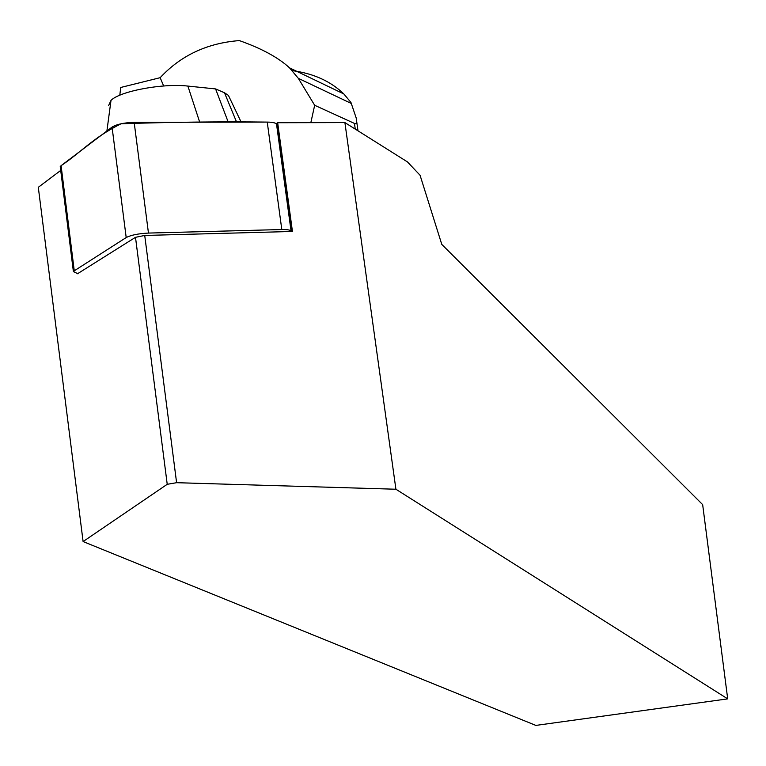 <?xml version="1.0" encoding="UTF-8"?>
<svg xmlns="http://www.w3.org/2000/svg" width="766" height="766" viewBox="0 0 766 766"><rect width="100%" height="100%" fill="white"/><g stroke="black" fill="none" stroke-linecap="round" stroke-linejoin="round"><path stroke-width="1.15" d="M291.195 231.495C291.042 230.097 287.911 229.446 281.802 229.532L148.46 233.075C138.426 233.582 131.005 235.076 126.199 237.556L74.264 270.81L73.392 271.595L78.027 273.797M60.294 166.509L60.39 167.831L60.236 166.605L61.088 165.686L112.056 127.099C116.786 124.245 124.159 122.656 134.165 122.349L267.248 122.091C273.673 122.177 276.813 123.144 276.65 124.973C276.622 123.096 273.462 122.129 267.19 122.091C220.57 121.526 171.871 122.091 121.076 123.766C92.629 137.918 80.803 152.539 61.088 165.686L74.264 270.81M83.101 541.562L535.846 725.412L727.7 698.87L395.907 489.235L176.601 482.695L167.227 484.304L83.101 541.562L38.3 187.297L60.715 170.435M167.227 484.304L135.496 237.316L77.51 273.749M727.7 698.87L702.661 504.641L441.781 244.383L420.065 175.261L407.483 161.932L344.901 122.589L395.907 489.235M135.496 237.316L144.726 235.459L292.44 231.466L277.665 122.732L276.191 123.738M277.665 122.732L344.901 122.589M144.726 235.459L176.601 482.695M292.353 70.644C313.486 73.479 330.644 81.244 343.819 93.94L350.952 102.462L356.18 117.954C357.186 122.579 356.611 124.408 354.457 123.431L314.673 105.287L310.833 122.665M163.646 85.974L160.171 77.682L120.741 87.468L119.783 95.233M351.383 103.506L298.319 78.333L289.548 67.868C278.326 57.536 261.589 48.44 239.346 40.588C207.213 43.078 180.824 55.449 160.171 77.682M108.609 105.584L111.013 100.356C120.128 91.116 162.928 83.13 187.881 86.079L199.715 122.225M241.166 122.139L228.412 95.396L224.495 92.763L215.581 88.923L187.881 86.079M298.319 78.333L314.673 105.287M215.581 88.923L228.249 122.167M224.495 92.763L236.617 122.148M126.199 237.556L112.056 127.099M281.802 229.532L267.248 122.091M134.165 122.349L148.46 233.075M277.187 123.087L291.913 231.476M354.457 123.431L355.252 129.09M291.051 230.997L276.65 124.973M73.392 271.595L60.236 166.605M356.669 121.421L357.981 130.814M289.548 67.868L343.819 93.94M111.013 100.356L106.895 131.005"/></g></svg>
